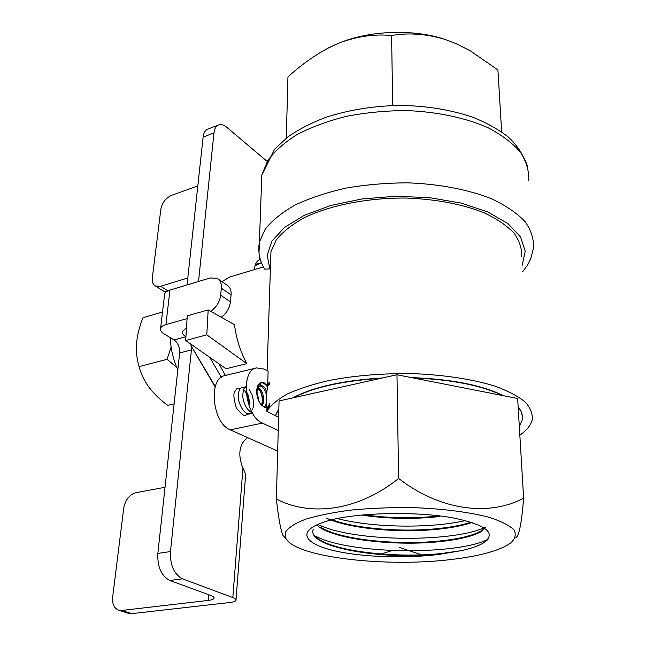 <?xml version="1.0" encoding="UTF-8"?>
<svg xmlns="http://www.w3.org/2000/svg" width="646" height="646" viewBox="0 0 646 646"><rect width="100%" height="100%" fill="white"/><g stroke="black" fill="none" stroke-linecap="round" stroke-linejoin="round"><path stroke-width="0.97" d="M268.857 407.602L268.486 405.882L269.697 403.548L268.954 407.666M268.486 405.882L269.22 406.245M268.356 385.735L269.107 381.899L269.584 383.902L268.356 385.735M267.089 407.699L268.025 406.633L267.396 410.113L267.089 407.699L267.88 407.561M267.589 387.899L266.863 391.452C265.005 387.301 262.841 385.387 260.354 385.719C255.356 386.356 255.953 400.52 262.228 405.745C257.609 400.94 255.905 394.876 257.108 387.56C258.545 383.143 260.96 381.625 264.359 382.997L267.654 385.961L267.589 387.899M265.078 407.618L266.168 406.471L266.758 407.779M266.863 391.452L266.168 406.471L265.603 407.747L266.16 406.415M262.462 405.987L263.608 401.602C263.794 394.779 262.018 389.998 258.279 387.253M259.119 401.602L256.947 391.896M250.059 404.016L247.749 393.697M247.361 393.075L244.22 390.2M267.783 387.245C263.245 381.301 259.684 381.406 257.108 387.56M257.076 395.069L257.827 398.453L257.076 395.094M262.123 405.656C263.334 398.598 262.01 392.526 258.166 387.43C260.322 389.167 263.948 397.984 262.131 405.664M262.316 385.92L259.07 383.837M261.573 405.107L262.244 401.909C262.502 395.877 261.008 391.29 257.77 388.165M264.335 407.319L266.031 404.428M266.443 394.892C265.094 389.667 262.954 386.704 260.039 385.993M260.354 385.719L257.213 387.164M206.793 334.83L208.174 309.927L187.251 315.862L185.701 340.515L226.068 368.761L246.837 363.625L206.793 334.83L185.701 340.515M246.837 363.625C240.417 351.682 236.291 338.682 234.45 324.623L208.174 309.927M278.248 430.511L262.421 423.073C244.664 416.194 240.005 370.126 256.583 367.897L264.214 369.1L268.122 371.167L267.654 385.961M277.683 451.053L230.299 429.873C212.243 423.251 207.955 377.967 224.897 375.609L256.583 367.897M439.789 515.888C414.821 518.673 389.554 518.318 364.005 514.83M471.176 522.146C462.883 524.883 452.555 526.95 440.184 528.339C404.517 532.449 357.052 529.082 331.923 519.731M484.637 528.388L480.874 531.141C472.654 535.623 459.217 538.877 440.564 540.904C398.76 545.49 341.734 540.032 321.296 527.637M313.229 529.292C305.986 547.38 383.086 560.171 439.086 554.405C406.189 558.572 364.53 557.24 336.849 551.313C309.2 545.394 298.339 535.066 314.279 526.175C319.495 523.292 327.094 520.733 337.067 518.504C369.1 512.197 419.068 511.81 452.701 517.801C487.108 525.02 497.218 533.483 483.047 543.189C477.919 546.128 470.53 548.64 460.881 550.739L440.943 553.574C393.963 558.556 328.475 550.844 315.531 536.366L314.182 535.381M488.045 539.208C458.482 555.253 349.777 554.744 315.523 536.099M485.792 526.991C454.849 542.632 353.427 542.285 317.88 524.407M465.556 520.547C430.922 528.557 372.685 527.935 337.107 518.496M316.669 524.956C331.487 539.362 394.908 546.653 440.58 541.55C461.018 539.329 475.085 535.687 482.772 530.632M326.553 518.189C349.995 529.114 401.747 533.418 440.201 528.977C453.121 527.532 463.78 525.36 472.178 522.461M361.413 515.072C387.689 518.916 413.828 519.4 439.829 516.525M523.615 498.163L517.64 398.493L396.975 374.753L279.064 400.94L276.367 498.97C310.33 516.962 358.352 510.946 398.622 478.436C439.151 510.033 488.255 517.018 523.615 498.163C521.653 523.115 519.045 536.301 515.791 537.714M293.518 397.734C313.536 387.293 342.638 380.833 380.833 378.338M413.254 377.95C451.812 379.533 481.601 385.396 502.628 395.538M518.14 406.835C521.847 411.389 523.155 415.959 522.049 420.546L519.311 426.425M270.391 268.881L264.699 269.124C259.603 261.008 257.819 252.037 259.345 242.202L265.272 229.072C272.184 220.431 282.173 212.389 295.222 204.96C309.894 198.072 326.787 192.46 345.901 188.115C365.911 184.667 386.55 182.907 407.804 182.842C439.466 183.997 468.851 189.69 491.953 198.952C506.068 205.678 517.107 213.237 525.069 221.626C531.117 230.275 533.927 239.052 533.483 247.951L530.899 258.319C528.581 262.825 530.188 261.913 522.622 271.74M270.634 261.283L270.949 251.641L276.359 239.731C282.706 231.914 291.863 224.647 303.822 217.936C329.84 205.226 367.962 197.636 406.738 198.056C436.252 199.243 461.882 204.079 483.636 212.574C496.556 218.639 506.674 225.462 513.974 233.045C519.529 240.869 522.089 248.823 521.661 256.89M285.29 537.86L283.029 535.574C280.63 529.898 278.41 517.696 276.367 498.97M396.975 374.753L398.622 478.436M423.461 555.423L399.616 547.501M392.162 550.553L379.711 554.526M439.086 554.405L460.881 550.739M453.403 559.234C387.632 567.81 295.965 557.563 285.936 538.514L285.589 531.892C288.665 527.419 295.359 523.179 305.663 519.19C317.961 515.468 333.045 512.431 350.915 510.098C369.956 508.273 389.821 507.433 410.525 507.562C441.307 508.491 469.254 512.028 489.41 517.406C501.264 521.265 509.476 525.448 514.03 529.954C516.388 534.508 515.193 538.925 510.445 543.213C499.754 550.505 480.737 555.843 453.403 559.234M225.43 375.479L218.913 363.755M221.844 281.583L230.097 276.876L263.431 266.903M262.228 405.745L266.959 407.763L266.846 411.3L275.422 415.733L278.838 409.128M275.422 415.733L278.612 417.276M266.846 411.3C270.65 405.3 277.425 399.559 287.171 394.068C298.573 388.844 312.462 384.33 328.822 380.526C355.453 375.383 384.257 373.113 415.241 373.719C445.893 375.156 472.266 379.234 494.368 385.945C507.465 390.701 517.656 395.974 524.932 401.764C530.406 407.715 532.837 413.715 532.223 419.771C530.834 425.23 526.708 430.357 519.836 435.17M275.43 415.467L278.846 408.853M292.662 397.92C312.971 387.043 342.937 380.389 382.553 377.958M411.518 377.611C451.497 379.089 482.158 385.129 503.509 395.715M518.124 406.56L521.201 411.47L522.388 416.428M218.469 279.274L226.827 285.007C229.968 286.824 231.389 290.094 231.09 294.818L221.336 288.197C221.659 283.441 220.254 280.154 217.113 278.337L210.192 277.958L169.93 290.111L165.933 324.591C162.905 325.479 161.129 326.763 160.579 328.443C160.119 330.372 161.322 332.222 164.189 333.998L174.121 339.941C178.021 342.856 179.863 347.209 179.645 352.982L157.842 553.42C157.317 566.946 161.314 575.957 169.841 580.471L210.701 595.442C213.245 596.395 214.359 597.348 214.036 598.293C213.551 599.294 211.605 600.005 208.206 600.425L208.706 594.708M210.636 311.307C216.37 307.343 219.713 301.989 220.674 295.262L230.46 301.835C229.629 308.134 226.56 313.278 221.263 317.251M255.041 265.756L261.008 262.857L255.477 264.416M259.934 259.579L259.232 259.853C256.438 261.307 254.839 264.561 254.427 269.6M164.512 295.157L164.633 294.148C165.174 292.396 166.943 291.047 169.93 290.111M185.935 336.76L185.895 336.736C183.157 335.024 182.011 333.231 182.463 331.35L186.492 327.902M247.555 437.592L244.632 440.257C238.859 447 238.285 456.342 242.928 468.293C244.874 471.879 245.738 474.535 245.512 476.28L236.024 599.811M165.037 487.27L135.878 492.688C129.41 494.683 125.356 499.826 123.717 508.136L112.662 597.098C112.097 604.123 114.172 608.508 118.896 610.26L121.731 610.454L131.623 613.652L229.96 602.492C233.481 602.072 235.491 601.353 235.984 600.328C236.299 599.407 235.241 598.487 232.818 597.566L242.928 468.293M197.805 185.951L171.618 195.318C165.796 197.991 162.219 202.618 160.862 209.183L152.311 278.006C151.915 281.906 152.973 284.579 155.476 286.033L160.684 286.275L187.8 277.982M166.127 292.008L163.042 290.861M131.623 613.652L128.118 613.232M121.731 610.454L208.206 600.425M221.336 288.197L220.674 295.262M230.46 301.835L231.09 294.818M191.321 346.199L191.426 349.882L170.471 551.563C169.995 565.177 174 574.262 182.495 578.824L232.818 597.566M198.532 281.47L213.971 132.923C214.48 128.683 216.022 126.027 218.59 124.944C221.085 124.064 223.831 124.864 226.819 127.327L266.604 160.951M191.071 344.899L190.877 344.132M187.082 318.623L165.933 324.591M218.59 124.944L207.802 129.127C205.21 130.226 203.651 132.874 203.119 137.089L187.041 284.943M170.318 337.664C170.641 348.743 173.144 359.426 177.82 369.722M176.851 367.534L167.08 359.313L171.117 347.055M162.526 312.01L143.024 317.671C139.568 326.141 137.412 334.644 136.548 343.179C136.015 351.618 136.879 359.434 139.124 366.621C140.893 373.663 144.179 380.567 148.992 387.317C154.136 393.979 160.378 399.987 167.726 405.357L174.105 403.863M167.08 359.313L139.124 366.621M215.166 386.962L190.966 345.594L215.296 386.534M191.273 344.415L191.151 345.247L192.104 344.996M190.966 345.594L191.159 344.334M221.312 377.28L209.732 357.327M286.275 138.107L287.954 76.955C300.697 65.214 314.36 55.451 328.943 47.651L338.423 43.306C356.511 36.402 374.228 33.81 391.589 35.522C408.643 32.526 426.554 33.85 445.32 39.503L457.077 44.081L470.441 50.945L497.929 69.962L501.643 131.913M327.433 48.434L338.423 43.306C369.52 30.338 413.327 28.69 445.32 39.503L457.005 44.049M390.814 105.597L392.687 104.951L394.165 105.355M391.589 35.522L392.703 105.532M262.421 423.073L230.299 429.873M269.883 269.035L267.202 255.251L271.966 241.111L284.442 227.473L304.323 215.296L330.663 205.509L361.849 198.968L395.683 196.271L429.622 197.676L461.091 203.07L487.778 211.961L507.958 223.581L520.563 236.993L525.23 251.205L522.202 265.296M259.006 253.167L261.816 175.05L267.638 160.814C274.405 151.447 284.143 142.734 296.853 134.675C311.13 127.205 327.562 121.109 346.135 116.385C365.571 112.622 385.614 110.676 406.261 110.563C437.003 111.734 465.572 117.798 488.069 127.738C501.829 134.974 512.609 143.113 520.41 152.165C526.361 161.508 529.155 170.996 528.799 180.638M261.396 186.565L261.816 175.05L274.607 149.194L288.027 136.766C298.92 129.265 311.55 122.78 325.931 117.314C348.945 109.844 373.832 105.871 400.585 105.411C427.272 105.912 451.53 109.925 473.365 117.451C486.866 122.95 498.454 129.442 508.136 136.928C516.437 144.228 522.961 154.119 527.734 166.595M259.232 259.853L259.514 256.244M186 335.791L185.895 336.736L174.121 339.941M160.684 286.275L167.887 290.894M182.495 578.824L169.841 580.471M170.471 551.563L157.842 553.42M191.426 349.882L179.645 352.982M213.971 132.923L203.119 137.089M257.124 387.447L257.786 385.686M259.159 383.748L262.341 385.928M252.287 412.778C250.785 412.35 244.301 408.595 242.799 396.765C243.138 386.938 244.099 389.336 246.053 386.429M252.804 413.642L247.773 413.803C245.803 413.012 241.717 411.106 238.495 399.866C238.067 388.488 240.199 389.223 241.798 387.309L245.569 386.962M249.049 389.457L251.997 394.472M252.376 395.53C253.733 401.731 253.951 405.833 253.03 407.836M252.756 408.789L252.562 409.346M249.308 414.021C243.679 414.595 246.142 419.335 236.396 408.111C233.876 399.729 233.254 394.326 234.53 391.912L237.074 388.496L241.039 388.02M244.527 390.459L247.361 395.126M247.733 396.095L248.968 401.642M249.057 402.724L249.033 405.793M483.055 543.189L487.229 540.104M266.031 404.356L266.265 397.177M267.113 370.634L270.949 251.641M285.936 538.514L283.029 535.574M164.633 294.148L160.579 328.443M214.084 597.776L214.036 598.293M155.476 286.033L163.85 291.378M118.896 610.26L128.796 613.45"/></g></svg>
